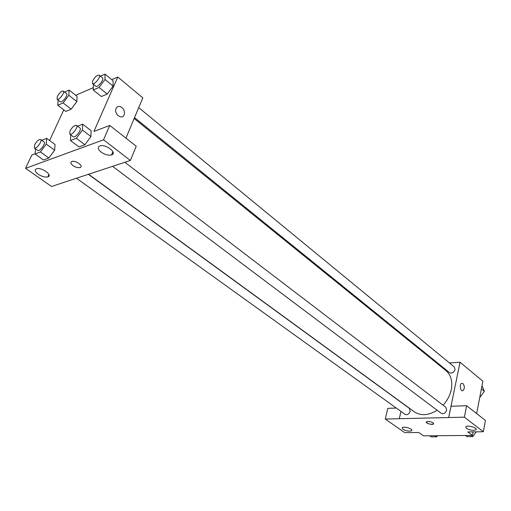 <?xml version="1.0" encoding="UTF-8"?>
<svg xmlns="http://www.w3.org/2000/svg" width="511" height="511" viewBox="0 0 511 511"><rect width="100%" height="100%" fill="white"/><g stroke="black" fill="none" stroke-linecap="round" stroke-linejoin="round"><path stroke-width="0.77" d="M473.116 431.865L472.432 435.423L423.459 435.838L418.733 432.485L404.782 432.645L385.275 419.052L399.302 418.72L400.95 411.4M449.495 362.951L460.047 362.216L482.869 381.232L476.642 413.571M462.992 383.582C464.799 386.271 464.786 388.622 462.96 390.647C460.481 391.937 459.076 384.304 461.618 383.346L462.992 383.582L461.618 383.346C459.076 384.304 460.481 391.937 462.96 390.647C464.786 388.622 464.793 386.271 462.992 383.582M472.432 435.423L467.795 431.929L483.336 431.75L485.45 420.489L466.639 405.721L451.021 406.239L448.696 417.544L399.27 418.701M460.047 362.216L448.671 417.525M466.307 428.346C470.05 430.326 473.256 430.799 475.939 429.77C478.111 427.975 467.45 424.833 465.757 426.768L466.307 428.346M466.639 405.721L464.371 417.168L448.696 417.544M483.336 431.75L464.371 417.168M437.512 363.794L438.515 363.723M385.275 419.052L387.804 408.34L396.3 408.059M402.866 429.259C406.36 431.067 409.292 431.552 411.662 430.703C413.75 429.151 403.837 425.976 402.202 427.675L402.866 429.259M427.95 421.409C431.718 421.792 433.564 422.654 433.507 423.996C432.261 425.312 424.884 422.993 426.468 421.779L427.95 421.409M426.308 422.035C427.931 423.951 430.326 424.603 433.507 423.989L433.66 423.74M112.548 166.299L441.178 413.297C443.612 414.268 445.432 413.22 446.646 410.154L445.764 407.229L124.863 162.281M76.452 178.237L405.057 414.351C407.305 415.2 409.017 414.166 410.18 411.253L409.343 408.353L88.377 174.289M134.534 117.613L449.552 372.66C451.973 373.662 453.806 372.634 455.065 369.568L454.305 366.904L138.717 107.636M443.088 405.185C447.304 400.547 450.031 395.367 451.277 389.644C452.759 381.321 450.958 374.959 445.873 370.552L134.15 118.52M88.582 174.225L414.223 411.751C420.808 416.069 428.448 415.571 437.148 410.263M112.094 153.581L113.129 152.367M65.204 181.954L130.388 160.454L103.541 139.816L25.55 168.355L51.592 186.509L65.204 181.954M111.717 79.665L117.811 77.02L142.812 97.856L125.923 138.149M72.952 165.59C70.595 163.673 70.25 162.306 71.917 161.489C75.756 160.052 84.258 166.401 80.08 167.544C77.985 167.985 75.602 167.333 72.952 165.59C75.609 167.327 77.985 167.978 80.08 167.538C84.258 166.394 75.756 160.045 71.917 161.482C70.25 162.306 70.595 163.673 72.952 165.59M101.121 152.099C97.754 149.231 97.371 147.174 99.964 145.929C105.86 143.776 117.849 153.23 111.519 154.948C108.364 155.612 104.902 154.667 101.121 152.099M38.216 174.257C34.908 171.69 34.339 169.863 36.498 168.79C41.5 166.931 53.265 175.433 47.817 176.895C45.077 177.458 41.876 176.582 38.216 174.257M25.55 168.355L31.746 155.108L35.067 153.843M130.388 160.454L136.239 146.248L109.744 125.438L93.928 131.455L117.811 77.02M109.744 125.438L103.541 139.816M77.57 126.185L82.641 124.186L91.086 130.675L90.984 136.552M76.337 138.296L84.89 144.734L79.013 146.9L84.89 144.734L90.971 136.558L82.463 130.069L76.337 138.296L70.48 140.525L70.735 134.872M99.064 87.445L107.221 94.062L101.35 96.515L107.221 94.062L113.116 86.135L113.072 80.783L113.116 86.135L105.011 79.467L99.064 87.445L93.213 89.968L93.468 84.372M63.128 102.935L71.176 109.156L65.798 111.411L71.176 109.156L76.835 101.568L77.04 96.336L76.835 101.568L68.825 95.295L63.128 102.935L57.769 105.24L58.107 100.022M41.781 140.308L46.705 138.366L55.022 144.472L54.664 150.196M40.401 151.959L48.832 158.014L43.461 159.994L48.832 158.014L54.651 150.202L46.265 144.089L40.401 151.959L35.055 153.99L35.515 148.816M75.705 95.282L93.251 87.675M49.618 140.506L63.76 109.846M121.912 107.47C124.192 109.641 124.927 112.094 124.116 114.822C122.116 120.398 113.698 113.972 116.035 108.594C117.358 106.103 119.312 105.732 121.912 107.47C119.312 105.732 117.358 106.109 116.035 108.594C113.698 113.972 122.11 120.404 124.109 114.828C124.927 112.094 124.192 109.641 121.912 107.47M64.61 92.063L69.094 90.07L68.825 95.295M57.066 99.217L60.304 101.715C61.978 103.337 68.563 94.829 66.577 93.602L63.364 91.086C61.524 90.875 59.512 92.657 57.321 96.419L57.066 99.217C58.727 100.827 65.331 92.299 63.364 91.086M57.769 105.24L65.798 111.411M69.094 90.07L77.04 96.336M100.412 76.171L105.017 74.127L105.011 79.467M92.51 83.593L95.787 86.244C97.582 88.045 104.589 79.25 102.468 77.857L99.204 75.174C97.179 74.906 95.008 76.771 92.695 80.77L92.51 83.593C94.286 85.382 101.312 76.561 99.204 75.174M93.213 89.968L101.35 96.515M105.017 74.127L113.072 80.783M46.705 138.366L46.265 144.089M34.358 147.986L37.744 150.419C39.571 152.061 46.162 143.176 44.029 141.949L40.663 139.49C38.817 139.267 36.805 141.055 34.62 144.862L34.358 147.986C36.172 149.614 42.783 140.704 40.663 139.49M35.055 153.99L43.461 159.994M55.022 144.472L54.651 150.202M82.641 124.186L82.463 130.069M69.79 134.163L73.233 136.75C75.2 138.577 82.207 129.372 79.914 127.974L76.49 125.361C74.446 125.067 72.275 126.945 69.975 130.988L69.79 134.163C71.744 135.983 78.777 126.754 76.49 125.361M70.48 140.525L79.013 146.9M91.086 130.675L90.971 136.558M482.001 385.735L484.39 391.298L480.481 396.721L479.88 396.747M481.4 388.845L484.39 391.298M479.963 396.3L480.481 396.721M481.541 395.252L483.08 393.112M437.493 435.717L436.688 436.835L431.214 436.873L429.687 435.787M435.168 435.736L436.688 436.835M476.226 431.833L472.822 436.56L467.009 436.605L465.508 435.481M471.327 435.429L472.822 436.56M474.131 434.74L475.422 432.951M475.939 429.77L476.086 428.991M411.662 430.703L411.821 430M111.519 154.948L112.893 151.697M47.817 176.895L48.909 174.487"/></g></svg>
